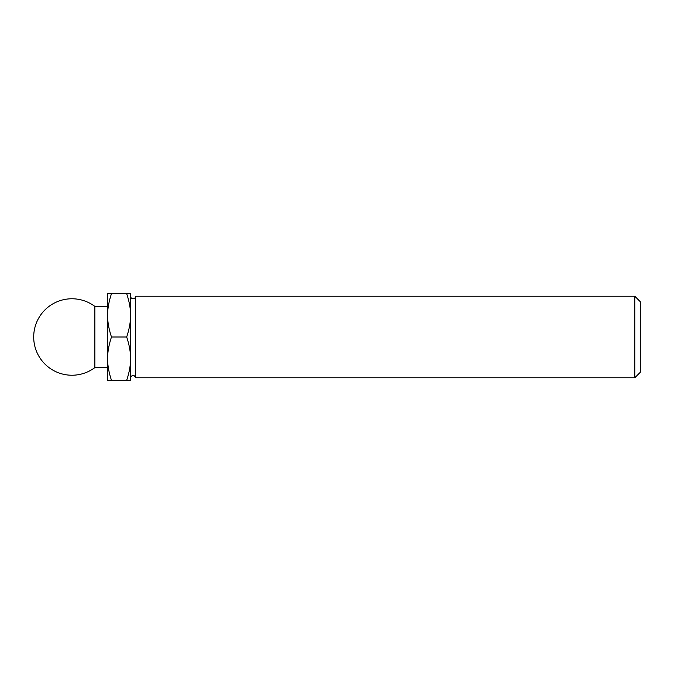 <?xml version="1.0" encoding="UTF-8"?>
<svg xmlns="http://www.w3.org/2000/svg" width="674" height="674" viewBox="0 0 674 674"><rect width="100%" height="100%" fill="white"/><g stroke="black" fill="none" stroke-linecap="round" stroke-linejoin="round"><path stroke-width="1.01" d="M130.554 315.339L130.554 293.67L126.678 293.67C129.341 301.691 130.63 308.911 130.554 315.339C130.63 321.759 129.341 328.979 126.678 337C129.341 345.021 130.63 352.241 130.554 358.661L130.554 296.223A2.553 2.553 0 0 0 133.098 298.767A2.553 2.553 0 0 0 135.651 296.223L634.782 296.223L640.3 301.741L640.3 372.259L634.782 377.777L634.782 296.223M634.782 377.777L135.651 377.777L135.651 296.223M135.651 377.777C133.949 374.491 132.247 374.491 130.554 377.777L130.554 358.661C130.63 365.089 129.341 372.309 126.678 380.33L130.554 380.33L130.554 358.661M126.678 293.67L107.613 293.67L107.613 315.339C107.537 308.911 108.826 301.691 111.48 293.67M111.48 337C108.826 328.979 107.537 321.759 107.613 315.339L107.613 358.661C107.537 352.241 108.826 345.021 111.48 337L126.678 337M126.678 380.33L111.48 380.33C108.826 372.309 107.537 365.089 107.613 358.661L107.613 380.33L111.48 380.33M94.874 306.417A38.233 38.233 0 0 0 33.7 337A38.233 38.233 0 0 0 94.874 367.583L94.874 306.417L107.613 306.417M107.613 367.583L94.874 367.583"/></g></svg>
